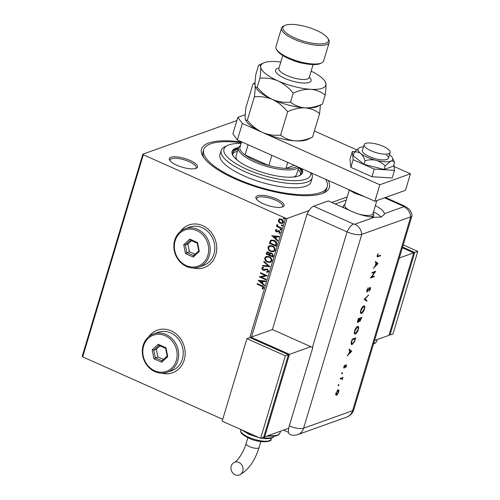<?xml version="1.0" encoding="UTF-8"?>
<svg xmlns="http://www.w3.org/2000/svg" width="500" height="500" viewBox="0 0 500 500"><rect width="100%" height="100%" fill="white"/><g stroke="black" fill="none" stroke-linecap="round" stroke-linejoin="round"><path stroke-width="0.75" d="M328.088 180.394A66.756 20.544 -163.3 0 1 324.062 192.763A66.756 20.544 -163.3 0 1 235.369 179.006A66.756 20.544 -163.3 0 1 203.044 156.456A66.756 20.544 -163.3 0 1 241.55 141.988M325.519 179.244A64.494 19.844 -163.3 0 1 327.238 186.775A64.494 19.844 -163.3 0 1 236.394 178.644A64.494 19.844 -163.3 0 1 203.688 149.713L203.069 151.775A64.494 19.844 16.7 0 0 203.881 157.713M263.337 203.762A14.712 4.525 -163.3 0 1 256.219 198.794A14.712 4.525 -163.3 0 1 261.294 195.338A14.712 4.525 -163.3 0 1 276.6 199.019A14.712 4.525 -163.3 0 1 282.881 206.794A14.712 4.525 -163.3 0 1 263.337 203.762M282.131 207.075A13.575 4.175 16.7 0 0 282.663 206.325A13.575 4.175 16.7 0 0 275.781 200.238A13.575 4.175 16.7 0 0 256.656 198.519A13.575 4.175 16.7 0 0 256.688 199.438M176.806 165.194A14.712 4.525 -163.3 0 1 169.681 160.225A14.712 4.525 -163.3 0 1 174.756 156.769A14.712 4.525 -163.3 0 1 190.062 160.45A14.712 4.525 -163.3 0 1 196.344 168.225A14.712 4.525 -163.3 0 1 176.806 165.194M195.594 168.5A13.575 4.175 16.7 0 0 196.131 167.756A13.575 4.175 16.7 0 0 189.244 161.663A13.575 4.175 16.7 0 0 170.119 159.95A13.575 4.175 16.7 0 0 170.156 160.869M161.838 373.181A22.631 19.869 -109.7 0 0 172.581 372.788A22.631 19.869 -109.7 0 0 185.15 352.475A22.631 19.869 -109.7 0 0 171.15 330.85A22.631 19.869 -109.7 0 0 157.344 330.169A22.631 19.869 -109.7 0 0 148.781 336.675M157.394 330.15A22.631 19.869 -109.7 0 0 148.969 336.519M193.394 268A22.631 19.869 -109.7 0 0 204.137 267.6A22.631 19.869 -109.7 0 0 216.706 247.294A22.631 19.869 -109.7 0 0 202.706 225.669A22.631 19.869 -109.7 0 0 188.9 224.988A22.631 19.869 -109.7 0 0 180.338 231.494M188.95 224.969A22.631 19.869 -109.7 0 0 180.525 231.337M249.775 337.65L285.613 218.2L143.312 154.775L82.675 356.887L82.219 356.275L142.856 154.162L236.875 120.538M278.65 221.931L278.288 220.069L279.544 218.938L281.456 219.175C282.856 219.788 283.494 220.837 283.375 222.344L282.375 223.412L280.231 223.25L278.65 221.931L278.288 220.069M281.4 228.594L276.481 226.406L276.65 225.85L277.375 226.175L276.856 224.844L277.15 224.5L278.256 226.469L281.569 228.044L281.4 228.594M276.588 229.969L275.856 230.45L276.356 231.281L279.237 230.781L280.306 232.581L279.294 233.431L278.938 232.906L279.681 232.375L279.094 231.344L276.219 231.844L275.244 230.212L276.262 229.456L276.531 229.969M276.844 231.344L278.625 230.55M279.556 233.363L279.269 232.806M277.331 231.938L276.219 231.844M276.6 244.594L276.1 246.275L269.369 243.275L270.456 240.569L271.244 240.05L274.15 240.369C276.119 241.15 276.938 242.562 276.6 244.594M272.881 257.006L266.15 254.006L266.456 252.987L267.256 251.938L268.619 252.069L269.85 253.381L270.512 252.894L271.913 253.012L273.312 255.562L272.881 257.006M269.962 266.725L262.538 266.038L262.719 265.431L268.35 265.956L263.775 261.925L263.956 261.319L269.962 266.725M266.188 279.312L266.019 279.869L259.294 276.869L265.394 275.494L260.375 273.256L260.538 272.7L267.269 275.7L261.181 277.081L266.188 279.312M261.575 286.175L257.1 284.175L257.262 283.619L261.806 285.65C263.1 285.969 263.75 286.762 263.769 288.019L262.587 289.037L262.15 288.525L263.081 287.719L261.781 286.1L257.1 284.175M222.725 419.312L82.675 356.887M258.238 280.381L265.688 280.975L265.506 281.581L263.125 281.363L262.519 283.387L264.456 285.094L264.275 285.694L258.238 280.381L264.331 285.494M263.994 269.662L267.4 269.044L268.762 271.381L267.962 272.206L266.806 272.344L266.6 271.744L268.062 271.112L267.225 269.594L263.994 270.35L262.881 270.181L261.7 268.188L263.256 267.3L263.538 267.919L262.387 268.506L263.019 269.613L264.088 269.625M264.431 270.231L262.881 270.181M264.194 269.587L265.425 269.044M267.544 262.181C265.613 261.369 264.7 259.925 264.8 257.85L266.212 256.369L269.175 256.619C271.112 257.438 272.013 258.888 271.887 260.963L270.494 262.413L267.75 262.113C265.819 261.294 264.9 259.85 265.006 257.781L264.8 257.85M270.763 251.45C268.831 250.631 267.919 249.188 268.019 247.119L269.431 245.637L272.4 245.881C274.331 246.706 275.238 248.15 275.106 250.225L273.712 251.675L270.969 251.375C269.037 250.562 268.125 249.119 268.225 247.044L268.019 247.119M271.619 235.775L279.069 236.369L278.888 236.975L276.512 236.756L275.9 238.781L277.838 240.487L277.656 241.088L271.825 235.7M281.306 229.856L280.4 230.144L279.981 229.431L280.681 229.219L281.1 229.931L280.4 230.144L281.1 229.931M280.606 230.069L279.981 229.431L280.681 229.219M282.581 225.6L281.675 225.888L281.256 225.175L281.956 224.963L282.375 225.675L281.675 225.888L282.375 225.675M281.881 225.812L281.256 225.175L281.956 224.963M284.662 218.663L283.762 218.944L283.337 218.231L284.037 218.019L284.462 218.731L283.762 218.944L284.462 218.731M283.962 218.875L283.337 218.231L284.037 218.019M347.238 196.931L331.737 202.475M309.025 210.594L287.081 218.444L251.506 337.031M142.856 154.162L143.312 154.775M285.613 218.2L287.081 218.444M322.675 193.35A64.494 19.844 16.7 0 0 326.619 188.837L327.238 186.775M193.637 268A22.631 19.869 -109.7 0 0 204.188 267.587M162.081 373.181A22.631 19.869 -109.7 0 0 172.631 372.769M257.3 284.106L257.425 283.694M262.787 288.956L262.15 288.525M262.356 288.45L262.875 288.038M263.281 287.644L261.781 286.1M265.531 281.494L263.125 281.363M261.9 282.844L262.569 281.219L259.875 281.062L261.9 282.844L262.362 281.294L259.875 281.062M266.062 279.719L259.294 276.869M260.375 273.256L265.394 275.494M260.575 273.181L260.7 272.775M267.244 275.794L261.181 277.081M268.062 272.162L266.806 272.344M267.006 272.275L266.825 271.737M267.619 271.581L268.062 271.112M268.263 271.038L267.225 269.594M267.425 269.525L266.506 269.481M266.712 269.413L265.9 269.625M264.531 270.194L264.194 270.275M263.087 270.106L261.7 268.188M261.9 268.113L262.525 267.431M263.519 267.875L262.944 268.025M265.069 269.2L265.525 269.006M269.994 266.637L262.538 266.038M262.744 265.963L262.9 265.45M263.775 261.925L268.35 265.956M263.975 261.85L264.1 261.444M265.006 257.781L266.312 256.337M270.594 262.375L267.75 262.113M270.175 261.781L271.394 260.6C271.506 258.925 270.775 257.756 269.212 257.1L266.775 256.925M269.012 257.169L266.669 256.962L265.5 258.137C265.419 259.812 266.156 260.975 267.706 261.625L270.075 261.819L271.194 260.675C271.3 258.994 270.575 257.831 269.012 257.169L269.212 257.1M272.925 256.863L266.15 254.006M266.35 253.938L267.362 251.906M270.613 252.862L269.85 253.381M271.95 253.494L270.794 253.494L269.85 255.031L272.356 256.144L272.75 255.438L271.95 253.494L270.894 253.463M268.669 252.556L267.669 252.544L267.006 253.762L269.163 254.719L269.45 254.363L268.669 252.556L267.781 252.512M269.45 254.363L268.469 252.625M272.75 255.438L271.744 253.562M272.356 256.144L272.544 255.512M268.225 247.044L269.538 245.6M273.812 251.637L270.969 251.375M273.394 251.044L274.619 249.869C274.725 248.188 274 247.019 272.438 246.363L269.994 246.194M272.231 246.438L269.894 246.225L268.719 247.4C268.637 249.075 269.375 250.238 270.931 250.894L273.294 251.088L274.413 249.938C274.525 248.263 273.794 247.094 272.231 246.438L272.438 246.363M276.144 246.125L269.369 243.275M269.575 243.2L270.456 240.569M270.656 240.5L271.35 240.012M274.188 240.85L271.694 240.662L271.006 241.15L270.225 243.025L275.575 245.413L276.231 243.181L274.188 240.85L271.8 240.631M276.231 243.181L273.981 240.925M275.575 245.413L276.031 243.25M278.919 236.887L276.512 236.756M277.712 240.888L271.825 235.706M275.281 238.238L275.95 236.612L273.256 236.456L275.281 238.238L275.75 236.688L273.256 236.456M276.419 231.775L275.244 230.212M275.45 230.144L276.469 229.381M276.794 229.894L276.062 230.375L276.794 229.894M277.05 231.275L277.725 230.944L277.05 231.275M279.137 232.831L279.681 232.375M279.887 232.3L279.094 231.344M279.3 231.275L278.106 231.562M280.181 229.356L280.881 229.144M281.444 228.45L276.481 226.406M276.688 226.331L276.812 225.919M276.856 224.844L277.375 226.175M277.056 224.775L277.356 224.425M281.462 225.1L282.162 224.887M278.488 220L279.75 218.863M282.475 223.369L280.231 223.25M280.438 223.175L278.856 221.863M282.131 222.8L282.975 222L281.5 219.662L279.731 219.569M281.294 219.737L279.625 219.6L278.888 220.344L280.406 222.694L282.031 222.844L282.775 222.075L281.5 219.662M283.544 218.162L284.244 217.95M241.112 143.438A45.263 13.925 16.7 0 0 227.594 145.438A45.263 13.925 16.7 0 0 246.919 169.356A45.263 13.925 16.7 0 0 291.156 180.594A45.263 13.925 16.7 0 0 310.731 172.656M311.381 172.944A47.525 14.625 -163.3 0 1 312.219 177.775A47.525 14.625 -163.3 0 1 245.281 171.781A47.525 14.625 -163.3 0 1 221.181 150.463A47.525 14.625 -163.3 0 1 224.988 146.669L227.594 145.438M293.719 176.994A31.681 9.75 16.7 0 0 296.737 174.256L298.812 167.344M300.675 174.312A35.644 10.969 16.7 0 0 298.181 169.444M298.8 167.381A35.644 10.969 -163.3 0 1 301.15 173.331A35.644 10.969 -163.3 0 1 298.906 175.856M238.65 147.444A36.775 11.312 16.7 0 0 232.094 151.488A36.775 11.312 16.7 0 0 250.744 167.987A36.775 11.312 16.7 0 0 302.544 172.625A36.775 11.312 16.7 0 0 301.762 168.656M302.344 173.131A36.775 11.312 16.7 0 0 300.2 167.963M203.688 149.713A64.494 19.844 -163.3 0 1 241.319 142.738M221.181 150.463L219.944 154.588A47.525 14.625 16.7 0 0 244.044 175.906A47.525 14.625 16.7 0 0 310.981 181.9L312.219 177.775M238.312 148.481A36.775 11.312 16.7 0 0 231.981 152.019M233.35 156.188A35.644 10.969 -163.3 0 1 232.869 152.844A35.644 10.969 -163.3 0 1 238.106 149.175M237.488 151.231A35.644 10.969 16.7 0 0 232.725 153.925M298.525 167.213A31.681 9.75 -163.3 0 1 254.587 162.006A31.681 9.75 -163.3 0 1 238.519 147.8L236.044 156.044A31.681 9.75 16.7 0 0 237.056 160M241.594 141.838L239.788 147.844A30.55 9.4 16.7 0 0 245.044 154.944A30.55 9.4 16.7 0 0 255.406 160.794A30.55 9.4 16.7 0 0 268.825 165.55A30.55 9.4 16.7 0 0 285.944 168.412A30.55 9.4 16.7 0 0 296.975 166.525M248.106 144.744L245.044 154.944L268.825 165.55L271.887 155.344M238.519 147.8A31.681 9.75 -163.3 0 1 240.469 145.575M287.744 162.406L285.944 168.412L294.413 165.381M346.306 200.025L335.175 204.006M370.988 150.75A13.575 4.175 16.7 0 0 390.112 152.463A13.575 4.175 16.7 0 0 383.225 146.375A13.575 4.175 16.7 0 0 364.1 144.656A13.575 4.175 16.7 0 0 370.988 150.75M358.119 213.9A14.712 4.525 16.7 0 0 372.944 213.631L376.869 200.544M373.156 212.906L373.35 213.231A15.844 4.875 -163.3 0 1 373.713 214.988A15.844 4.875 -163.3 0 1 370.163 216.838M343.9 207.894A15.844 4.875 -163.3 0 1 343.369 205.881A15.844 4.875 -163.3 0 1 344.637 204.613L344.981 204.456M349.225 190.3L344.762 205.175A14.712 4.525 16.7 0 0 349.288 210.294M394.087 166.519L410.438 173.806L405.487 190.306L374.888 201.25L237.394 139.969L232.881 133.856L237.831 117.362L245.206 114.719M237.831 117.362L242.344 123.469L237.394 139.969M410.438 173.806L379.837 184.75L242.344 123.469M314.4 131L356.619 149.819M374.888 201.25L379.837 184.75M354.825 151.688L352.3 151.531L353.156 159.7L350.863 167.331L371.962 176.731L392.2 177.969L394.487 170.338L393.9 164.737M353.156 159.7L374.25 169.1L371.962 176.731M374.25 169.1L394.487 170.338M352.3 151.531L350.006 159.162L350.863 167.331M364.1 144.656L362.369 150.431A13.575 4.175 16.7 0 0 364.3 153.663A13.575 4.175 16.7 0 0 378.4 159.375A13.575 4.175 16.7 0 0 388.375 158.238A13.575 4.175 16.7 0 0 386.444 155.013M363.425 146.906A18.106 5.569 16.7 0 0 359.988 147.481A18.106 5.569 16.7 0 0 359.119 147.881L354.363 152.206C356.562 151.631 358.644 152.037 360.613 153.438C362.494 155.125 363.969 157.562 365.037 160.75L363.969 164.306L384.062 169.475L393.488 166.106L394.556 162.55L392.494 157.894A18.106 5.569 16.7 0 0 390.131 155.238A18.106 5.569 16.7 0 0 389.438 154.706M354.363 152.206L353.294 155.762L363.969 164.306M365.037 160.75C368.656 159.656 372.306 159.506 376 160.294C379.575 161.369 382.625 163.244 385.131 165.919L384.062 169.475M385.131 165.919L390.756 161.194C392.413 160.731 393.675 161.181 394.556 162.55M359.119 147.881A18.106 5.569 16.7 0 0 360.613 153.438A18.106 5.569 16.7 0 0 376 160.294A18.106 5.569 16.7 0 0 390.756 161.194A18.106 5.569 16.7 0 0 392.494 157.894M312.413 347.381L347.062 231.887A11.312 3.481 16.7 0 0 361.781 234.35L303.619 428.212L352.575 410.706A11.312 9.938 -109.7 0 1 346.775 417.069L297.812 434.581A11.312 11.312 0 0 1 289.844 434.45A11.306 4.144 -66 0 1 289.294 425.925L312.806 347.55A11.312 3.481 -163.3 0 1 312.413 347.381L272.419 329.556L307.069 214.056L347.062 231.887L307.069 214.056A11.312 4.15 -66 0 1 313.594 206.2L328.3 200.938L352.337 211.656A22.631 6.963 16.7 0 0 374.306 217.262L381.05 217.106L384.2 214.562L384.3 213.688A22.631 6.963 16.7 0 0 375.35 205.6M381.037 217.113A22.631 6.963 16.7 0 0 373.494 211.788M313.594 206.2L353.594 224.025A11.312 4.15 -66 0 0 347.062 231.887A11.312 3.481 16.7 0 0 361.781 234.35L410.737 216.838A11.312 3.481 16.7 0 0 411.994 215.3C411.95 214.95 411.769 212.119 408.669 208.731L404.919 206.188A11.312 4.15 114 0 0 403.406 206.213L384.538 197.8M338.769 384.637L338.406 385.844L338.769 384.637L338.888 385.131L338.5 384.963L338.025 385.669M338.263 385.775L338.294 385.344M342.35 372.7L341.987 373.906L342.35 372.7L342.469 373.194L342.081 373.025L341.606 373.731M341.844 373.837L341.875 373.406M351.75 351.25L347.15 355.95L348.825 353.769L349.806 350.494L348.994 349.806L349.206 349.1L351.719 351.337M357.581 326.444C358.669 326.225 358.925 327.25 358.35 329.513C357.556 331.894 356.544 333.4 355.325 334.025C354.237 334.225 353.994 333.194 354.581 330.913C355.375 328.562 356.375 327.069 357.581 326.444L358.169 326.431M355.9 333.169L354.938 333.85L355.325 334.025L354.744 334.044M363.75 305.894C364.837 305.681 365.094 306.706 364.513 308.969C363.719 311.35 362.706 312.856 361.488 313.481C360.4 313.681 360.156 312.644 360.744 310.369C361.538 308.019 362.537 306.525 363.75 305.894L364.331 305.887M362.062 312.625L361.1 313.306L361.488 313.481L360.906 313.5M370.219 287.475L370.519 288.95L369.338 291.094L370.175 289.012L370.044 288.113L367.131 291.962L366.781 290.25L368.219 287.775L367.144 290.119L367.325 291.312L369.556 288.069L370.475 287.469M366.631 290.875L367.325 291.312L366.856 291.975M378.044 263.606L373.444 268.306L375.119 266.131L376.1 262.856L375.288 262.169L375.5 261.462L378.013 263.7M353.594 224.025L354.825 224.231A11.312 9.938 -109.7 0 1 361.781 234.35L410.737 216.838A11.312 3.481 16.7 0 0 411.962 215.806L353.8 409.669A11.312 3.481 16.7 0 1 352.575 410.706L410.737 216.838A11.312 9.938 -109.7 0 0 403.781 206.725L403.406 206.213M378.194 256.038L380.569 255.188L380.375 255.837L377.25 256.806L377.219 255.463L378.15 253.575L377.575 255.369L378.194 256.038L377.238 255.969M372 273.119L372.194 272.475L375.725 271.331L371.481 277.106L374.294 276.1L374.1 276.75L370.531 278.025L374.806 272.119L372 273.119M364.144 299.312L368.631 294.981L364.888 299.088L366.975 300.487L366.769 301.181L364.144 299.312M358.306 321.887L357.694 322.375L358.075 322.55C357.469 322.619 357.362 321.969 357.756 320.606L358.344 318.65L361.912 317.375L359.913 321.394L359.406 320.831L357.775 322.556M360.119 320.744L359.531 321.225L359.913 321.394L359.162 320.725M352.8 343.587L351.756 344.325L352.137 344.5C351.031 344.775 350.819 343.75 351.506 341.438L352.175 339.2L355.75 337.919L354.494 341.712L352.137 344.5L351.531 344.525M344.288 367.463L343.756 367.925L344.137 368.094L343.85 366.819L344.656 365.188L344.319 367.45L346.238 364.869L346.519 365.956L345.744 367.438L346.05 365.513L343.906 368.1M346.2 366.069L345.688 365.35M343.75 367.212L344.319 367.45M340.431 378.344L343.044 377.413L342.463 378.194L342.25 379.925L341.975 378.475L340.238 378.994L340.431 378.344M341.763 378.375L340.344 378.644M336.881 394.544L336.125 395.106L336.512 395.275C335.731 395.419 335.556 394.669 335.988 393.031L338.15 389.819L338.856 390.213L338.688 392.062L337.656 394.225L336.106 395.288M338.15 389.819L338.856 390.213L338.475 390.037L338.519 390.894M283.512 430.125L288.531 432.362M380.081 255.362L380.375 255.837M379.988 255.662L377.113 256.65M377.188 255.194L377.806 255.863M377.631 263.531L377.3 263.863M375.544 265.637L375.15 266.031M375.462 261.581L377.656 263.438M375.588 265.656L377.331 263.894L376.362 263.075L375.588 265.656L375.3 265.525M375.15 271.419L374.675 272.062M373.806 276.275L374.1 276.75M373.713 276.575L370.75 277.638M372.106 272.775L374.806 272.119M367.881 288.169L368.219 288.319M369.837 287.3L370.138 288.781M368.075 295.519L368.419 295.675M366.975 300.487L364.888 299.088M366.594 300.312L366.406 300.938M364.119 305.831L364.406 307.544M361.1 313.306L360.737 313.375M360.45 311.7L360.838 312.675L361.681 312.831L364.137 309.131C364.625 307.256 364.431 306.394 363.556 306.544L361.119 310.212C360.613 312.106 360.8 312.981 361.681 312.831M363.169 306.375L364.019 306.531L362.819 306.562M361.425 317.55L361.256 318.113M357.562 321.419L358.269 321.9L359.837 318.694L358.512 319.169L358.269 321.9M359.837 318.694L358.25 318.956M359.4 320.119L360.106 320.75L361.35 318.156L360.206 318.562L360.106 320.75M361.35 318.156L359.744 318.65M359.819 318.394L360.206 318.562M357.956 326.381L358.244 328.088M354.938 333.85L354.569 333.919M354.288 332.25L354.675 333.219L355.519 333.375L357.975 329.675C358.462 327.8 358.269 326.938 357.388 327.088L354.956 330.756C354.45 332.65 354.637 333.525 355.519 333.375M357.006 326.919L357.856 327.075L356.65 327.106M355.256 338.094L355.087 338.656M351.756 344.325L351.35 344.4M351.188 342.4L351.95 343.681M351.238 342.425L352.337 343.85L354.269 341.463L355.188 338.7L352.088 339.5M355.188 338.7L352.35 339.712L351.575 342.575M351.469 343.7L352.337 343.85M351.337 351.169L351.006 351.506M349.25 353.275L348.856 353.669M349.169 349.225L351.362 351.075M349.294 353.294L351.044 351.538L350.069 350.712L349.294 353.294L349.006 353.169M345.812 365.9L345.669 365.337L345.812 365.9M344.231 367.531L344.619 367.706M345.85 364.694L346.131 365.788M341.969 372.531L342.081 373.025M342.556 377.587L342.85 378.056M342.463 377.887L342.081 378.025L342.463 378.194M342.081 378.025L342.125 379.156M338.381 384.469L338.5 384.963M337.762 389.644L338.475 390.037M335.763 394.069L336.7 394.631L338.369 392.175L337.95 390.469L336.306 392.912L336.7 394.631M337.569 390.294L338.269 390.456L337.406 390.369M374.556 340.494L388.95 335.344L413.7 252.85L402.362 247.794M413.7 252.85L399.306 257.994M402.581 247.075L414.719 252.481L389.969 334.975L389.162 334.619M403.231 244.906L417.781 251.388L414.719 252.481M417.781 251.388L393.031 333.881L389.969 334.975M235.156 474.794A6.787 5.962 70.3 0 1 230.956 468.306A6.787 5.962 70.3 0 1 234.725 462.212A6.787 5.962 70.3 0 1 238.869 462.419A6.787 5.962 70.3 0 1 243.069 468.906A6.787 5.962 70.3 0 1 239.3 475A6.787 5.962 70.3 0 1 235.156 474.794M288.712 428.269L264.706 436.85L289.456 354.356L310.875 346.694M250.781 337.938L250.994 337.212L289.456 354.356M263.9 436.494L264.706 436.85M250.994 337.212L272.419 329.556M288.438 354.719L249.975 337.581L246.919 338.675L222.169 421.169L260.625 438.312L263.688 437.219L288.438 354.719L285.375 355.819L246.919 338.675M260.625 438.312L285.375 355.819M321.65 62.925L320.35 63.537A23.763 7.312 -163.3 0 1 288.781 58.644A23.763 7.312 -163.3 0 1 277.275 50.619L276.531 49.387A24.894 7.662 16.7 0 0 288.581 57.794A24.894 7.662 16.7 0 0 321.65 62.925A24.894 7.662 16.7 0 0 323.644 60.938L329.212 42.375A24.894 7.662 -163.3 0 1 294.15 39.231A24.894 7.662 -163.3 0 1 281.531 28.069A24.894 7.662 -163.3 0 1 283.519 26.081L284.825 25.463A23.763 7.312 16.7 0 0 294.969 38.019A23.763 7.312 16.7 0 0 319.7 43.969A23.763 7.312 16.7 0 0 327.894 38.388A23.763 7.312 16.7 0 0 316.394 30.356A23.763 7.312 16.7 0 0 284.825 25.463M327.894 38.388L328.644 39.619A24.894 7.662 -163.3 0 1 329.212 42.375M252.994 83.938C254.1 82.956 254.806 83.506 255.106 85.6C255.287 88.05 255.037 91.794 254.35 96.831C260.475 96.163 266.506 97.037 272.438 99.469C278.263 102.281 283.337 106.35 287.656 111.681C293.525 108.994 299.331 107.719 305.069 107.869C310.625 108.394 315.469 110.312 319.606 113.631L312.581 137.056C306.706 139.744 300.906 141.012 295.169 140.869C289.613 140.344 284.762 138.419 280.625 135.106C274.5 135.775 268.469 134.9 262.538 132.469C256.712 129.656 251.637 125.588 247.319 120.262L245.637 120.237L245.206 118.6C245.025 116.15 245.275 112.406 245.963 107.362L252.994 83.938L253.469 83.644M287.656 111.681L280.625 135.106M319.606 113.631L320.425 105.1M245.637 120.237L246.1 121A33.944 10.444 16.7 0 0 262.538 132.469A33.944 10.444 16.7 0 0 295.169 140.869A33.944 10.444 16.7 0 0 307.631 139.462L312.581 137.056M254.35 96.831L247.319 120.262M255.538 87.244L256 88A33.944 10.444 16.7 0 0 272.438 99.469A33.944 10.444 16.7 0 0 305.069 107.869A33.944 10.444 16.7 0 0 317.531 106.463L322.481 104.056C316.606 106.744 310.806 108.012 305.069 107.869C299.513 107.344 294.662 105.425 290.525 102.106C284.4 102.775 278.369 101.9 272.438 99.469C266.606 96.656 261.531 92.587 257.219 87.263L255.538 87.244L255.106 85.6C254.925 83.15 255.175 79.406 255.863 74.369L258.562 65.375L259.037 65.088M280.788 62.038A33.944 10.444 16.7 0 0 275.975 61.569A33.944 10.444 16.7 0 0 263.512 62.969A33.944 10.444 16.7 0 0 260.675 67.038A33.944 10.444 16.7 0 0 278.006 80.906A33.944 10.444 16.7 0 0 310.637 89.306A33.944 10.444 16.7 0 0 325.938 83.837A33.944 10.444 16.7 0 0 325.044 81.431A33.944 10.444 16.7 0 0 311.131 71.137M258.562 65.375C259.669 64.394 260.375 64.944 260.675 67.038C260.856 69.488 260.606 73.231 259.919 78.269C266.044 77.6 272.075 78.481 278.006 80.906C283.837 83.725 288.906 87.794 293.225 93.119C299.094 90.431 304.9 89.156 310.637 89.306C316.194 89.831 321.037 91.75 325.175 95.069C325.863 90.069 326.119 86.325 325.938 83.837L325.044 81.431M325.175 95.069L322.481 104.056M293.225 93.119L290.525 102.106M259.919 78.269L257.219 87.263M281.531 28.069L275.963 46.625A24.894 7.662 16.7 0 0 276.531 49.387M154.706 370.794A19.238 16.887 -109.7 0 0 176.306 360.55A19.238 16.887 -109.7 0 0 165.225 335.731A19.238 16.887 -109.7 0 0 143.619 345.981A19.238 16.887 -109.7 0 0 154.706 370.794M166.044 334.519A20.369 17.881 70.3 0 1 178.644 353.981A20.369 17.881 70.3 0 1 167.331 372.262A20.369 17.881 70.3 0 1 154.906 371.644A20.369 17.881 70.3 0 1 142.306 352.181A20.369 17.881 70.3 0 1 153.613 333.906A20.369 17.881 70.3 0 1 166.044 334.519M167.331 372.262L171.925 370.619A20.369 17.881 -109.7 0 0 183.231 352.344A20.369 17.881 -109.7 0 0 170.631 332.881A20.369 17.881 -109.7 0 0 158.206 332.262L153.613 333.906M158.244 344.312L166.012 347.775L167.738 356.731L161.681 362.212L153.912 358.75L152.194 349.8L158.244 344.312L159 345.412L153.812 350.112L155.287 357.788L161.95 360.756L167.138 356.05L165.662 348.381L159 345.412M160.031 345.869L156.363 349.2L157.838 356.875L153.912 358.75M157.838 356.875L163.463 359.381M156.363 349.2L153.812 350.112L152.194 349.8M161.95 360.756L161.681 362.212M167.138 356.05L167.738 356.731M166.012 347.775L165.662 348.381M186.262 265.613A19.238 16.887 -109.7 0 0 207.862 255.369A19.238 16.887 -109.7 0 0 196.781 230.55A19.238 16.887 -109.7 0 0 175.175 240.794A19.238 16.887 -109.7 0 0 186.262 265.613M197.6 229.338A20.369 17.881 70.3 0 1 210.2 248.8A20.369 17.881 70.3 0 1 198.888 267.075A20.369 17.881 70.3 0 1 186.462 266.462A20.369 17.881 70.3 0 1 173.863 247A20.369 17.881 70.3 0 1 185.169 228.725A20.369 17.881 70.3 0 1 197.6 229.338M198.888 267.075L203.481 265.438A20.369 17.881 -109.7 0 0 214.788 247.156A20.369 17.881 -109.7 0 0 202.188 227.694A20.369 17.881 -109.7 0 0 189.762 227.081L185.169 228.725M189.8 239.131L197.569 242.594L199.294 251.544L193.238 257.031L185.469 253.569L183.75 244.619L189.8 239.131L190.556 240.225L185.369 244.931L186.844 252.6L193.506 255.569L198.694 250.869L197.219 243.2L190.556 240.225M191.588 240.688L187.919 244.019L189.394 251.688L185.469 253.569M189.394 251.688L195.019 254.2M187.919 244.019L185.369 244.931L183.75 244.619M193.506 255.569L193.238 257.031M198.694 250.869L199.294 251.544M197.569 242.594L197.219 243.2M351.819 190.969A22.631 6.963 16.7 0 0 354.837 192.425A22.631 6.963 16.7 0 0 358.137 193.787M384.3 213.688L403.781 206.725M354.825 224.231L374.306 217.262M289.294 425.925A11.312 3.481 16.7 0 0 303.619 428.212A11.312 9.938 -109.7 0 1 297.812 434.581M377.581 256.525L377.962 256.694M340.731 378.506L341.112 378.675M373.638 343.556A22.631 6.963 16.7 0 0 376.694 341.294L375.169 343.256L373.481 344.062M234.725 462.219C237.5 461.131 243.919 451.688 246.094 443.581A6.787 2.087 16.7 0 0 249.531 446.625A6.787 2.087 16.7 0 0 258.363 448.1A6.787 2.087 16.7 0 0 259.094 447.481C254.656 461.406 248.062 470.581 239.3 475M244.131 430.962A18.106 5.569 16.7 0 0 248.919 433.494A18.106 5.569 16.7 0 0 254.7 435.669M271.019 439.25C272.619 441.969 259.688 443.519 248.75 438.106C243.881 435.594 241.281 433.694 240.963 432.4L240.669 430.15A15.844 4.875 16.7 0 0 248.7 437.256A15.844 4.875 16.7 0 0 271.019 439.25L271.319 438.25M268.288 435.569A22.631 6.963 16.7 0 0 279.994 432.95L280.519 431.194M262.7 437.569A18.106 5.569 16.7 0 0 274.181 436.275M309.331 77.138A18.556 5.713 -163.3 0 1 305.725 83.044A18.556 5.713 -163.3 0 1 284.944 78.425A18.556 5.713 -163.3 0 1 278.988 68.037M278.825 68.65L278.875 68.412A15.844 4.875 16.7 0 0 286.906 75.512A15.844 4.875 16.7 0 0 309.219 77.513L309.131 77.744M303.625 63.4A15.844 4.875 -163.3 0 1 291.613 59.844A15.844 4.875 -163.3 0 1 291.312 59.706M390.112 152.463L388.375 158.238M373.056 217.175L373.713 214.988M342.9 207.444L343.369 205.881M364.844 196.775L354.888 193.275L347.231 188.925M404.919 206.188L385.406 197.494M346.775 417.069A11.312 11.312 0 0 0 353.8 409.669M346.156 365.506L345.775 365.337M376.694 341.294L377.225 339.538M260.863 441.594L259.094 447.481M241.669 429.862L248.969 434.344L259.256 437.7M240.669 430.15L240.863 429.506M274.219 436.269L272.931 437.581L270.319 438.469L266.363 438.675L261.238 438.094M279.994 432.95L278.469 434.919L275.306 436.1L266.712 436.138M247.856 437.694L246.094 443.581M313.1 64.581L309.219 77.513M255.05 82.9L253.512 83.625M263.512 62.969L259.081 65.069M282.756 55.481L278.875 68.412"/></g></svg>
